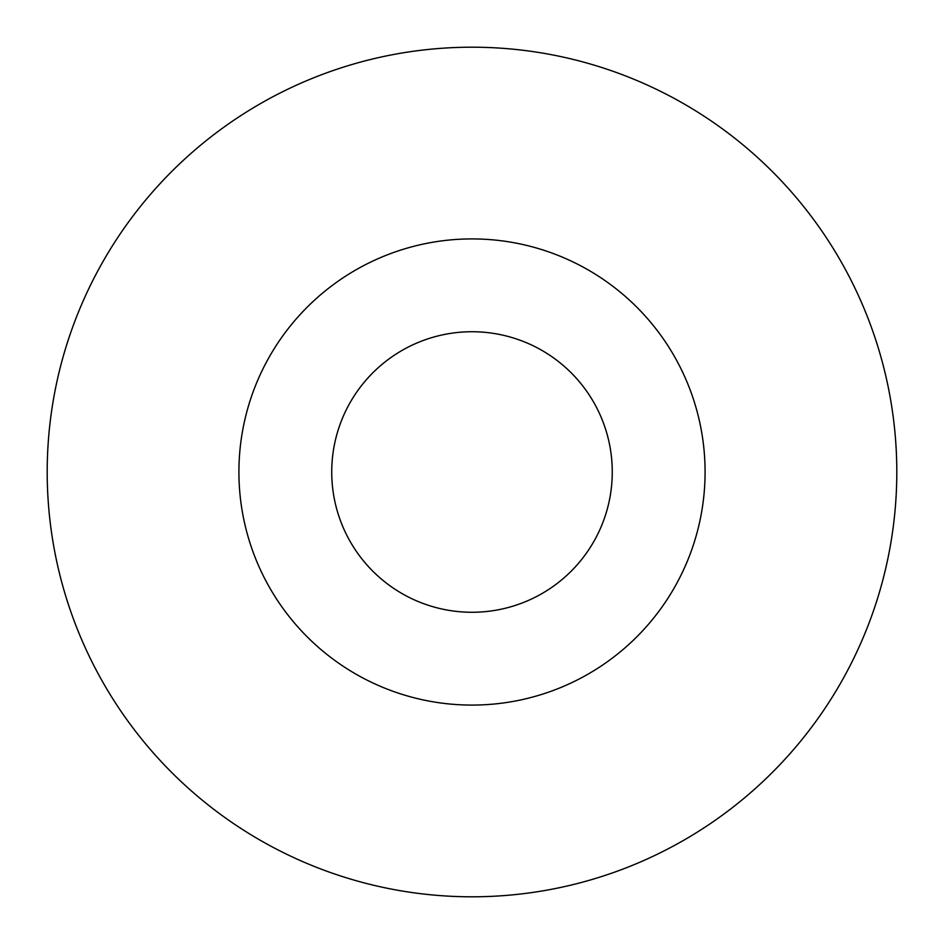 <?xml version="1.0" encoding="UTF-8"?>
<svg xmlns="http://www.w3.org/2000/svg" width="944" height="944" viewBox="0 0 944 944"><rect width="100%" height="100%" fill="white"/><g stroke="black" fill="none" stroke-linecap="round" stroke-linejoin="round"><path stroke-width="1.42" d="M472 331.733A140.267 140.267 0 0 1 612.267 472A140.267 140.267 0 0 1 472 612.267A140.267 140.267 0 0 1 331.733 472A140.267 140.267 0 0 1 472 331.733M472 47.2A424.8 424.8 0 0 1 896.8 472A424.8 424.8 0 0 1 472 896.8A424.8 424.8 0 0 1 47.2 472A424.8 424.8 0 0 1 472 47.2M472 705.085A233.085 233.085 0 0 1 238.915 472A233.085 233.085 0 0 1 472 238.915A233.085 233.085 0 0 1 705.085 472A233.085 233.085 0 0 1 472 705.085"/></g></svg>
